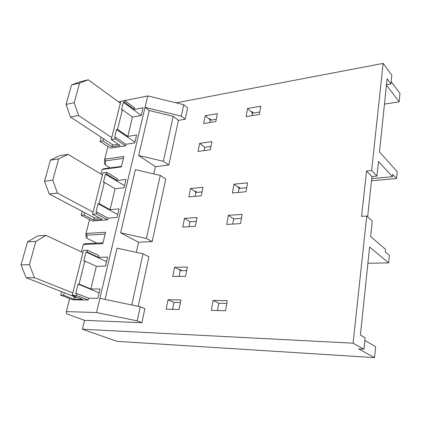 <?xml version="1.0" encoding="UTF-8"?>
<svg xmlns="http://www.w3.org/2000/svg" width="421" height="421" viewBox="0 0 421 421"><rect width="100%" height="100%" fill="white"/><g stroke="black" fill="none" stroke-linecap="round" stroke-linejoin="round"><path stroke-width="0.63" d="M21.05 264.898L27.512 241.875L35.843 241.428L29.417 264.688L21.05 264.898L26.123 277.728L75.969 297.363M29.417 264.688L34.49 277.655L26.123 277.728M27.512 241.875L37.679 235.892L45.989 235.392L35.843 241.428M44.521 181.251L50.446 160.138L58.651 158.906L52.762 180.22L44.521 181.251L49.246 194.002L95.151 218.178M52.762 180.22L57.488 193.102L49.246 194.002M50.446 160.138L59.856 155.602L68.034 154.339L58.651 158.906M66.071 104.44L71.528 85.005L79.601 83.105L74.18 102.708L66.071 104.44L70.491 117.08L113.128 145.071M74.18 102.708L78.601 115.48L70.491 117.08M71.528 85.005L80.264 81.706L88.305 79.801L79.601 83.105M45.989 235.392L82.937 252.589L72.822 292.937L34.49 277.655M124.569 185.698L105.45 174.162L103.371 182.504L104.361 182.388L99.088 203.601L98.093 203.69L95.951 212.3L96.946 212.221L96.514 213.952L92.541 214.273L93.083 212.116L57.488 193.102M93.083 212.116L102.919 172.873L106.85 172.378L106.439 174.036L117.112 180.493L126.047 179.451L124.074 187.771L115.117 188.734L110.055 209.658L119.059 208.895L117.017 217.478L107.997 218.157L107.581 219.862L92.294 220.983L81.164 215.194L84.058 214.957L93.615 219.951L102.066 219.325L92.541 214.273M68.034 154.339L102.403 174.941M141.251 115.433L123.364 102.271L121.443 109.986L122.411 109.797L117.538 129.394L116.564 129.563L114.58 137.514L115.559 137.351L115.159 138.951L111.265 139.588L111.765 137.593L78.601 115.48M111.765 137.593L120.853 101.324L124.711 100.535L124.332 102.071L134.315 109.434L143.077 107.755L141.251 115.449L132.468 117.064L127.784 136.42L136.609 134.978L134.731 142.903L125.879 144.282L125.5 145.861L110.491 148.166L100.087 141.409L102.934 140.946L111.865 146.771L120.159 145.487L111.265 139.588M88.305 79.801L120.374 103.234M180.814 270.098L180.698 270.687M239.486 187.571L239.344 188.376M196.37 191.855L196.249 192.455M252.753 112.36L252.6 113.212M210.737 119.585L210.611 120.195M111.865 146.771L112.254 145.208L118.312 144.261M93.615 219.951L94.036 218.262L99.309 217.862M73.859 299.173L82.463 299.315L72.238 295.279L76.28 295.326L88.168 300.052L72.601 299.778L60.656 295.137L63.603 295.174L73.859 299.173L74.317 297.342L77.58 297.389M98.503 257.357L98.935 255.579L87.505 250.185L87.058 251.99L98.503 257.357L107.613 257.073L105.471 266.093L96.341 266.288L84.805 261.052L83.795 261.078L86.052 252.026L106.534 261.62M87.505 250.185L83.5 250.342L82.937 252.589M72.238 295.279L72.822 292.937M99.124 292.821L78.064 284.08L75.733 293.437L76.748 293.448L76.28 295.326M78.064 284.08L79.08 284.08L90.852 288.974L100.03 289.017L97.814 298.336L88.615 298.194L76.748 293.448M84.805 261.052L79.08 284.08M87.058 251.99L86.052 252.026M88.168 300.052L88.615 298.194M64.224 292.737L63.603 295.174M60.656 295.137L61.545 291.685M105.45 174.162L106.439 174.036M117.722 214.515L98.093 203.69M107.997 218.157L96.946 212.221M96.514 213.952L107.581 219.862M82.153 211.337L81.164 215.194M84.647 212.647L84.058 214.957M106.85 172.378L117.512 178.851L117.112 180.493M123.364 102.271L124.332 102.071M134.915 142.124L116.564 129.563M125.879 144.282L115.559 137.351M115.159 138.951L125.5 145.861M101.161 137.214L100.087 141.409M103.492 138.746L102.934 140.946M124.711 100.535L134.683 107.918L134.315 109.434M253.521 113.06L251.963 111.644L251.195 111.776L252.395 112.86L251.9 115.649M240.433 188.271L238.644 186.95L237.854 187.024L239.133 187.966L238.344 192.439M211.331 120.074L209.711 118.743L209.005 118.859L210.253 119.885L209.716 122.569M197.139 192.371L195.276 191.118L194.555 191.187L195.881 192.081L195.028 196.37M181.919 270.666L179.646 269.498L178.904 269.508L180.33 270.24L179.104 276.402M353.093 343.173L363.965 349.198L358.618 348.898L374.537 357.608L117.091 341.357L82.384 329.211L353.093 343.173L366.744 216.047L372.285 221.072L370.669 236.56L385.547 249.379L385.304 251.895L389.346 255.352L388.641 262.878L367.886 263.267M386.494 84.705L390.951 83.942L387.11 78.801L379.484 151.949L397.187 171.621L396.54 178.52L371.496 180.783M103.008 242.833L84.916 243.696L83.242 244.543L81.395 251.874M96.867 243.127L87.015 238.302L87.058 235.165L105.113 234.134M87.015 238.302L86 236.907L86.031 233.445L87.058 235.165M121.474 166.406L103.719 168.742L102.135 169.437L100.966 174.084M110.139 167.9L105.376 164.958L105.692 160.859L123.416 158.375M105.376 164.958L104.387 163.701L104.713 159.18L105.692 160.859M107.908 146.487L104.713 159.18L123.879 156.454L121.348 166.921L102.135 169.437M89.531 219.546L86.031 233.445L105.555 232.287L102.819 243.627L83.242 244.543M96.341 266.288L90.852 288.974M104.361 182.388L115.117 188.734M99.088 203.601L110.055 209.658M122.411 109.797L132.468 117.064M117.538 129.394L127.784 136.42M216.294 119.248L210.174 120.269M259.794 112.018L252.321 113.26M202.069 191.902L195.802 192.497M246.743 187.671L239.06 188.403M186.666 270.598L180.241 270.692M96.535 312.545L137.214 320.865L141.866 322.702L84.526 320.344L66.681 313.84L66.376 311.593L96.535 312.545L147.75 95.93L124.811 100.608M141.866 322.702L144.856 308.661L140.256 306.73L137.214 320.865M140.256 306.73L99.888 298.368M364.86 340.436L375.595 346.646L374.537 357.608M363.965 349.198L365.128 337.763L360.413 335L369.58 247.027L388.641 262.878M366.744 216.047L361.571 216.357L366.559 171.01L371.632 170.505L376.974 176.057L371.953 176.531L367.644 216.862M376.974 176.057L378.49 161.517L392.514 176.699L392.735 174.368L396.54 178.52M390.951 83.942L391.835 75.27L383.131 63.392L176.046 102.84M366.559 171.01L371.953 176.531M392.514 176.699L371.727 178.615M386.452 85.11L399.14 101.829L384.473 104.108M391.188 81.637L399.95 93.415L399.14 101.829M69.639 298.626L66.376 311.593M120.832 101.419L119.159 101.761L119.032 102.256M183.756 104.724L181.298 116.149L185.182 119.206L187.598 107.839L183.756 104.724L147.75 95.93M181.298 116.149L145.045 107.376L149.202 110.507L173.236 116.317L178.451 120.359L168.795 165L155.433 166.69L153.818 173.92M149.202 110.507L138.683 155.517L163.359 161.275L173.236 116.317M131.778 304.972L143.024 253.795L117.027 248.169L105.045 299.436M160.254 175.404L135.378 169.663L120.616 232.813L146.397 238.465L160.254 175.404L165.758 179.025L152.218 241.596L138.562 242.228L136.304 252.337M241.444 218.378L233.676 218.883L232.76 224.083M226.777 303.388L218.783 303.236L217.499 310.54M196.312 221.314L189.982 221.725L188.992 226.709M180.414 302.531L173.926 302.41L172.542 309.377M210.974 146.429L204.795 147.292L204.143 150.576M152.218 241.596L146.397 238.465M120.616 232.813L138.562 242.228M143.024 253.795L148.923 256.799L138.214 306.304M371.632 170.505L383.131 63.392M84.526 320.344L82.384 329.211M185.182 119.206L178.451 120.359M163.359 161.275L168.795 165M138.683 155.517L155.433 166.69M260.794 106.218L259.378 114.423L246.117 116.596L247.569 108.492L260.794 106.218M251.195 111.776L247.569 108.492M247.58 182.825L246.038 191.739L232.397 192.981L233.976 184.177L247.58 182.825M237.854 187.024L233.976 184.177M228.377 215.347L242.128 214.4L240.538 223.619L226.745 224.446L228.377 215.347L233.676 218.883M213.089 300.452L227.245 300.678L225.509 310.745L211.305 310.377L213.089 300.452L218.783 303.236M217.383 113.675L215.836 121.564L203.659 123.564L205.232 115.759L217.383 113.675M209.005 118.859L205.232 115.759M202.98 187.256L201.306 195.802L188.819 196.933L190.529 188.492L202.98 187.256M194.555 191.187L190.529 188.492M184.482 218.373L197.06 217.51L195.333 226.33L182.725 227.087L184.482 218.373L189.982 221.725M174.594 267.293L187.361 267.056L185.54 276.344L172.742 276.455L174.594 267.293L178.904 269.508M168.032 299.741L180.919 299.947L179.041 309.546L166.116 309.209L168.032 299.741L173.926 302.41M198.028 151.413L199.654 143.372L211.916 141.598L210.326 149.734L198.028 151.413M204.795 147.292L199.654 143.372"/></g></svg>
